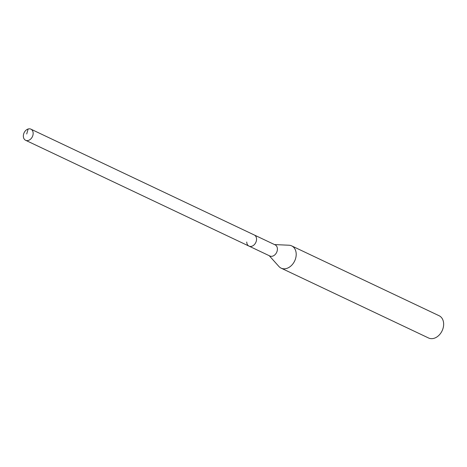 <?xml version="1.0" encoding="UTF-8"?>
<svg xmlns="http://www.w3.org/2000/svg" width="467" height="467" viewBox="0 0 467 467"><rect width="100%" height="100%" fill="white"/><g stroke="black" fill="none" stroke-linecap="round" stroke-linejoin="round"><path stroke-width="0.7" d="M33.157 133.247A6.159 4.577 115.3 0 1 30.659 139.067A6.159 4.577 115.3 0 1 25.615 140.281A6.159 4.577 115.3 0 1 23.35 136.183A6.159 4.577 115.3 0 1 25.848 130.363A6.159 4.577 115.3 0 1 30.886 129.149A6.159 4.577 115.3 0 1 33.157 133.247M256.552 239.086A6.159 4.577 -64.7 0 0 254.287 234.989A6.159 4.577 115.3 0 1 256.552 239.086A6.159 4.577 115.3 0 1 254.06 244.901A6.159 4.577 115.3 0 1 249.016 246.115A6.159 4.577 -64.7 0 0 254.06 244.901A6.159 4.577 -64.7 0 0 256.552 239.086M281.128 268.146L428.572 337.997A12.317 9.153 -64.7 0 0 438.659 335.569A12.317 9.153 -64.7 0 0 443.65 323.935A12.317 9.153 -64.7 0 0 439.114 315.739L291.677 245.887A12.317 9.153 115.3 0 1 296.206 254.083A12.317 9.153 115.3 0 1 291.215 265.717A12.317 9.153 115.3 0 1 281.128 268.146A12.317 9.153 115.3 0 1 278.91 266.476L269.243 255.7M274.514 244.574L288.974 245.228A12.317 9.153 115.3 0 1 291.677 245.887M246.745 242.023A6.159 4.577 115.3 0 0 249.016 246.115L269.868 255.998A6.159 4.577 -64.7 0 0 274.911 254.784A6.159 4.577 -64.7 0 0 277.41 248.964A6.159 4.577 -64.7 0 0 275.145 244.871L30.886 129.149M26.712 133.982L28.143 129.003M249.016 246.115L25.615 140.281"/></g></svg>

